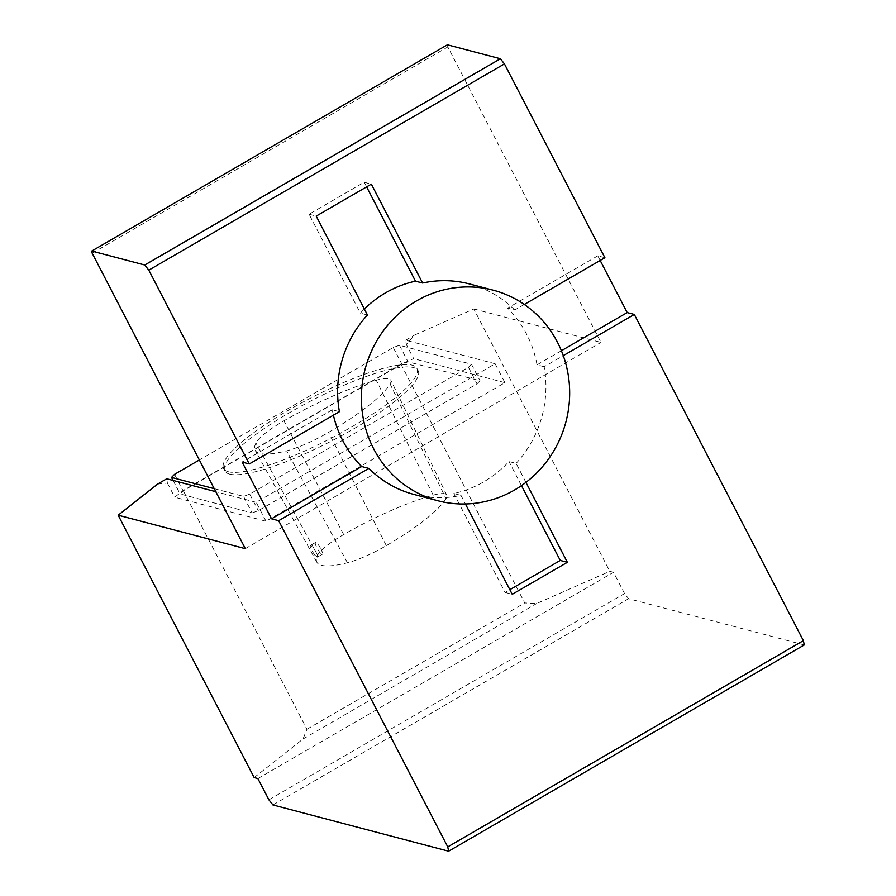 <?xml version="1.0" encoding="UTF-8"?>
<svg xmlns="http://www.w3.org/2000/svg" width="896" height="896" viewBox="0 0 896 896"><rect width="100%" height="100%" fill="white"/><g stroke="black" fill="none" stroke-linecap="round" stroke-linejoin="round"><path stroke-width="0.67" stroke-dasharray="4.48 3.36" d="M228.379 471.755A108.853 22.534 152.6 0 1 223.63 468.552A108.853 22.534 152.6 0 1 309.904 398.462A108.853 22.534 152.6 0 1 416.909 368.368A108.853 22.534 152.6 0 1 341.421 432.723A108.853 22.534 152.6 0 1 228.379 471.755M390.085 383.947A46.267 9.576 -27.4 0 0 390.835 380.184A46.267 9.576 -27.4 0 0 376.253 380.195A108.853 22.534 -27.4 0 0 283.954 420.818A46.267 9.576 -27.4 0 0 255.931 442.982A108.853 22.534 -27.4 0 0 255.192 450.363A108.853 22.534 -27.4 0 0 286.664 450.834A46.267 9.576 -27.4 0 0 328.518 432.421A108.853 22.534 -27.4 0 0 390.085 383.947L446.029 498.646A42.986 8.893 -27.4 0 0 446.734 495.141A42.986 8.893 -27.4 0 0 433.182 495.163A105.571 21.851 -27.4 0 0 343.661 534.554A42.986 8.893 -27.4 0 0 317.632 555.15A105.571 21.851 -27.4 0 0 316.915 562.307A105.571 21.851 -27.4 0 0 347.446 562.766A42.986 8.893 -27.4 0 0 386.322 545.653A105.571 21.851 -27.4 0 0 446.029 498.646M364.358 308.997A108.853 103.813 104.7 0 0 360.349 313.13L367.461 315M333.402 415.173A108.853 103.813 104.7 0 1 332.293 409.808L339.416 411.69M414.075 494.48A108.853 103.813 104.7 0 0 460.97 495.387L465.416 503.966M525.941 482.373L516.107 463.411L508.984 461.541A108.853 103.813 104.7 0 1 453.846 493.517L460.97 495.387M516.107 463.411A108.853 103.813 104.7 0 0 544.152 366.733L563.282 355.645M524.317 304.461L514.752 310.005L507.629 308.134A108.853 103.813 -75.3 0 1 537.029 364.862L544.152 366.733M514.752 310.005A108.853 103.813 104.7 0 0 469.493 283.942M332.293 409.808L242.144 462.09M804.261 644.952L628.578 598.718L624.546 593.566L613.514 572.298L609.818 571.323L536.726 603.49L524.731 602.952L400.982 364.224L413.661 358.646L406.302 344.467L414.87 334.891L473.816 308.952L609.818 571.323M473.816 308.952L600.97 342.418L447.821 46.95L447.384 44.8M600.174 260.467L597.778 255.853L604.901 257.723M537.029 364.862L561.4 350.728M521.472 485.621L508.984 461.541M453.846 493.517L505.109 592.424L509.846 589.68M505.109 592.424L512.232 594.294M366.61 186.872L364.213 182.246L309.075 214.222L360.349 313.13M309.075 214.222L316.198 216.104M597.778 255.853L507.629 308.134M364.213 182.246L371.336 184.128M229.6 474.118A108.853 22.534 -27.4 0 0 353.147 429.162A108.853 22.534 -27.4 0 0 418.141 370.731A108.853 22.534 -27.4 0 0 311.125 400.826A108.853 22.534 -27.4 0 0 224.851 470.915A108.853 22.534 -27.4 0 0 229.6 474.118M214.234 488.667L243.555 496.384L249.726 494.144L468.44 367.304L471.453 364.224L399.437 345.262L393.266 347.514L199.349 459.973M252.123 512.938L258.306 510.686L477.019 383.846L480.032 380.766L408.016 361.816L401.845 364.056L183.131 490.896L180.118 493.976L252.123 512.938L243.555 496.384M249.726 494.144L258.306 510.686M173.107 480.458L180.118 493.976M174.552 474.354L183.131 490.896M393.266 347.514L401.845 364.056M399.437 345.262L408.016 361.816M471.453 364.224L480.032 380.766M468.44 367.304L477.019 383.846M266 521.237L256.2 502.32L495.13 363.765L504.93 382.67L266 521.237L174.72 497.213L183.187 490.526L400.982 364.224M495.13 363.765L405.686 340.222L406.302 344.467M504.93 382.67L413.661 358.646M157.562 484.109L167.373 483.022L166.746 478.778M256.2 502.32L215.79 491.691M167.373 483.022L174.72 497.213M183.187 490.526L306.936 729.266L303.016 739.021L254.173 777.571M92.176 253.198L447.821 46.95M245.325 548.666L600.97 342.418M405.686 340.222L414.87 334.891M306.936 729.266L524.731 602.952M303.016 739.021L536.726 603.49M257.88 778.546L613.514 572.298M268.901 799.814L624.546 593.566M272.933 804.955L628.578 598.718M314.765 555.038L317.363 557.133L315.963 551.746C313.421 547.624 311.517 545.552 310.251 545.53C309.971 547.142 311.483 550.312 314.765 555.038M320.869 548.901A6.798 1.478 59.9 0 1 322.302 554.266A6.798 1.478 59.9 0 1 317.61 549.125A6.798 1.478 59.9 0 1 315.482 542.494A6.798 1.478 59.9 0 1 320.869 548.901M386.322 545.653L328.518 432.421M347.446 562.766L286.664 450.834M317.632 555.15L255.931 442.982M433.182 495.163L376.253 380.195M343.661 534.554L283.954 420.818M418.141 370.731L416.909 368.368M224.851 470.915L223.63 468.552M316.915 562.307L255.192 450.363M446.734 495.141L390.835 380.184M315.482 542.494L310.251 545.53M322.302 554.266L317.363 557.133"/><path stroke-width="1.34" d="M493.237 290.192A108.853 103.813 -75.3 0 1 565.925 421.882A108.853 103.813 -75.3 0 1 437.819 500.73A108.853 103.813 -75.3 0 1 362.018 409.92A108.853 103.813 -75.3 0 1 416.517 300.91A108.853 103.813 -75.3 0 1 493.237 290.192L469.493 283.942A108.853 103.813 104.7 0 0 422.61 283.024L371.336 184.128L316.198 216.104L367.461 315A108.853 103.813 104.7 0 0 339.416 411.69L249.267 463.971L242.144 462.09L271.544 518.818L278.667 520.699L447.754 846.888L448.616 851.2L272.933 804.955L268.901 799.814L257.88 778.546L254.173 777.571L118.171 515.2L245.325 548.666L92.176 253.198L91.739 251.048L447.384 44.8L500.405 58.755L504.437 63.896L604.901 257.723L524.317 304.461M91.739 251.048L144.76 265.003L500.405 58.755M422.61 283.024L415.486 281.154A108.853 103.813 104.7 0 0 385.661 292.79A108.853 103.813 104.7 0 0 364.358 308.997M333.402 415.173A108.853 103.813 104.7 0 0 361.704 466.536L368.827 468.418A108.853 103.813 104.7 0 0 414.075 494.48L437.819 500.73M271.544 518.818L361.704 466.536M144.76 265.003L148.792 270.144L249.267 463.971M278.667 520.699L368.827 468.418M465.416 503.966L512.232 594.294L567.37 562.318L525.941 482.373M447.754 846.888L803.387 640.64L804.261 644.952L448.616 851.2M563.282 355.645L634.312 314.451L803.387 640.64M561.4 350.728L627.189 312.581L634.312 314.451M627.189 312.581L600.174 260.467M509.846 589.68L560.258 560.448L521.472 485.621M560.258 560.448L567.37 562.318M415.486 281.154L366.61 186.872M199.349 459.973L174.552 474.354L171.539 477.434L214.234 488.667M171.539 477.434L173.107 480.458M215.79 491.691L166.746 478.778L157.562 484.109L118.171 515.2M148.792 270.144L504.437 63.896"/></g></svg>
